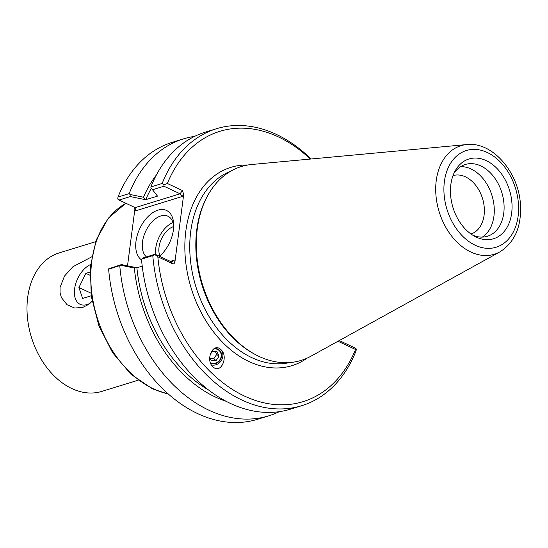 <?xml version="1.0" encoding="UTF-8"?>
<svg xmlns="http://www.w3.org/2000/svg" width="548" height="548" viewBox="0 0 548 548"><rect width="100%" height="100%" fill="white"/><g stroke="black" fill="none" stroke-linecap="round" stroke-linejoin="round"><path stroke-width="0.82" d="M210.37 362.639A7.528 6.795 126.7 0 0 219.858 359.789A7.528 6.795 126.7 0 0 218.625 350.09A7.528 6.795 126.7 0 0 213.61 348.96M211.439 364.968A9.357 8.446 126.7 0 0 221.741 359.851A9.357 8.446 126.7 0 0 220.008 348.85M221.07 349.727C228.557 356.453 221.269 373.709 213.604 367.4L212.823 366.728C205.336 360.002 212.624 342.747 220.289 349.049L221.07 349.727M138.178 380.209L101.791 391.402A72.446 51.341 -107.1 0 1 71.863 388.566A72.446 51.341 -107.1 0 1 27.4 317.128A72.446 51.341 -107.1 0 1 59.184 252.909L95.571 241.716M92.091 301.325L88.598 304.435L82.652 307.49L74.617 308.01L67.075 304.743L61.39 297.571L60.047 292.721L60.054 287.447L64.479 276.096L72.898 266.746L91.653 256.882M90.564 264.513A22.201 13.173 -64.9 0 0 74.61 288.844A22.201 13.173 -64.9 0 0 80.152 304.332A22.201 13.173 -64.9 0 0 90.297 303.065M145.61 199.712L157.523 196.129L152.508 189.738L163.941 186.224L180.107 193.8L135.157 207.624L118.998 200.047L130.294 196.568L145.61 199.712L143.521 197.246L129.972 194.458L130.294 196.568M152.508 189.738L157.413 196.081M142.22 266.123L136.89 267.767A128.609 91.146 72.9 0 0 208.569 389.998M136.89 267.767L121.464 264.574L120.779 265.266L134.322 268.047L136.781 267.712M134.322 268.047A132.184 93.674 72.9 0 0 225.988 401.232M337.986 341.267L355.542 349.494L356.316 349.008L355.042 347.959L339.26 340.561M356.316 349.008L356.036 350.946A144.898 102.688 72.9 0 1 301.701 405.705L290.406 409.178A144.898 102.688 72.9 0 1 141.494 259.129L152.789 255.649L155.111 254.224L143.672 257.738L141.494 259.129M156.386 174.976A132.184 93.674 72.9 0 0 143.521 197.246M151.275 188.402A128.609 91.146 72.9 0 0 145.72 199.76M163.941 186.224L164.003 184.758L162.16 183.477L150.864 186.95L150.96 187.998M121.464 264.574L108.648 268.828L108.627 269.239L120.779 265.266M154.933 254.587L157.831 256.8L172.88 263.855L173.839 263.821L174.627 262.869L174.963 261.643L173.887 260.273L172.332 261.862L171.271 261.8L155.111 254.224M134.753 207.439L134.849 209.37L135.925 210.74L135.712 208.076L135.157 207.624M135.925 210.74L182.169 196.52L180.107 193.8L182.402 190.54L167.352 183.484L164.003 184.758M174.963 261.643L183.703 194.341L182.402 190.54M118.998 200.047L117.717 198.999L117.998 197.061A144.898 102.688 -107.1 0 1 172.332 142.309L183.498 138.87A144.898 102.688 -107.1 0 1 194.609 136.383M146.419 256.896A23.126 13.721 115.1 0 1 142.494 241.949A23.126 13.721 115.1 0 1 167.907 216.213A23.126 13.721 115.1 0 1 173.723 225.639M159.516 256.293A27.763 16.474 -64.9 0 0 173.668 223.742A27.763 16.474 -64.9 0 0 155.673 211.028A27.763 16.474 -64.9 0 0 135.993 241.326A27.763 16.474 -64.9 0 0 141.562 259.923M173.017 222.543A23.126 13.721 -64.9 0 0 155.748 248.162A23.126 13.721 -64.9 0 0 155.659 254.478M127.52 265.814L134.849 209.37M173.702 226.577A18.255 10.83 -64.9 0 0 159.03 247.148A18.255 10.83 -64.9 0 0 159.948 255.916M167.352 183.484A141.418 100.222 -107.1 0 1 310.298 159.064M355.542 349.494A141.418 100.222 -107.1 0 1 244.607 396.122A141.418 100.222 -107.1 0 1 157.831 256.8M207.076 196.766L206.452 197.944A100.27 71.062 72.9 0 0 254.491 354.09L255.669 354.72A101.428 71.884 -107.1 0 1 207.076 196.766A101.428 71.884 -107.1 0 1 251.779 164.489L466.759 144.556A56.787 40.244 72.9 0 0 435.756 191.978A56.787 40.244 72.9 0 0 470.876 252.039A56.787 40.244 72.9 0 0 499.79 251.943C514.668 242.463 521.559 226.756 520.477 204.815C518.881 172.572 492.645 141.446 466.759 144.556M279.295 411.671A144.898 102.688 -107.1 0 1 268.705 415.857L257.539 419.289A144.898 102.688 -107.1 0 1 108.627 269.239M311.072 158.995A144.898 102.688 72.9 0 0 216.494 128.718A144.898 102.688 72.9 0 0 162.16 183.477M216.494 128.718L205.199 132.198A144.898 102.688 72.9 0 0 150.864 186.95M129.972 194.458L129.164 193.629L117.998 197.061M129.164 193.629A144.898 102.688 -107.1 0 1 183.498 138.87M268.705 415.857A144.898 102.688 -107.1 0 1 119.786 265.801M152.789 255.649A144.898 102.688 72.9 0 0 301.701 405.705M499.79 251.943L310.785 356.289A101.428 71.884 -107.1 0 1 259.142 356.453A101.428 71.884 -107.1 0 1 255.669 354.72M453.011 175.607A30.544 21.646 -107.1 0 1 465.464 176.846A30.544 21.646 -107.1 0 1 484.083 215.282A30.544 21.646 -107.1 0 1 470.972 233.989M482.302 237.106A37.559 26.619 72.9 0 0 491.994 195.568A37.559 26.619 72.9 0 0 460.628 166.661M450.84 184.614A41.73 29.571 -107.1 0 1 454.861 171.421A41.73 29.571 -107.1 0 1 494.138 165.797A41.73 29.571 -107.1 0 1 510.496 218.981A41.73 29.571 -107.1 0 1 474.856 236.407A41.73 29.571 -107.1 0 1 450.84 184.614M472.698 235.154A37.559 26.619 72.9 0 0 487.419 236.27A37.559 26.619 72.9 0 0 501.817 192.547A37.559 26.619 72.9 0 0 465.334 164.475A37.559 26.619 72.9 0 0 453.785 173.668M91.194 295.79L82.618 298.427L78.919 287.515L85.878 273.329L89.995 272.061M85.878 273.329L89.899 275.212M78.919 287.515L90.845 293.105M210.014 354.871L212.131 351.693L217.049 351.741L219.049 356.179L216.124 360.563L211.213 360.515L209.679 357.118M210.425 358.769L213.761 358.803L216.686 354.419L215.474 351.727M216.124 360.563L213.761 358.803M219.049 356.179L216.686 354.419M210.596 363.255A7.987 7.206 126.7 0 0 220.474 359.577A7.987 7.206 126.7 0 0 218.556 349.48A7.987 7.206 126.7 0 0 214.508 348.418M168.168 393.875A101.428 71.884 -107.1 0 1 153.618 388.922A101.428 71.884 -107.1 0 1 92.276 296.379A101.428 71.884 -107.1 0 1 125.882 203.281M171.271 261.8L172.88 263.855M173.887 260.273L170.339 261.362M182.169 196.52L183.703 194.341M247.799 165.017A103.743 73.521 72.9 0 0 184.84 247.689A103.743 73.521 72.9 0 0 249.093 361.591A103.743 73.521 72.9 0 0 307.195 358.091M289.721 362.557A100.27 71.062 -107.1 0 1 251.854 357.68A100.27 71.062 -107.1 0 1 190.574 261.334A100.27 71.062 -107.1 0 1 230.838 171.14M475.226 245.244A50.594 35.853 -107.1 0 1 452.333 160.715A50.594 35.853 -107.1 0 1 516.195 190.656A50.594 35.853 -107.1 0 1 475.226 245.244M125.841 203.26L108.312 218.193L96.147 240.113L90.324 267.006L91.29 296.461L98.928 325.875L112.552 352.604L130.951 374.257L152.556 388.881L168.476 394.142"/></g></svg>
